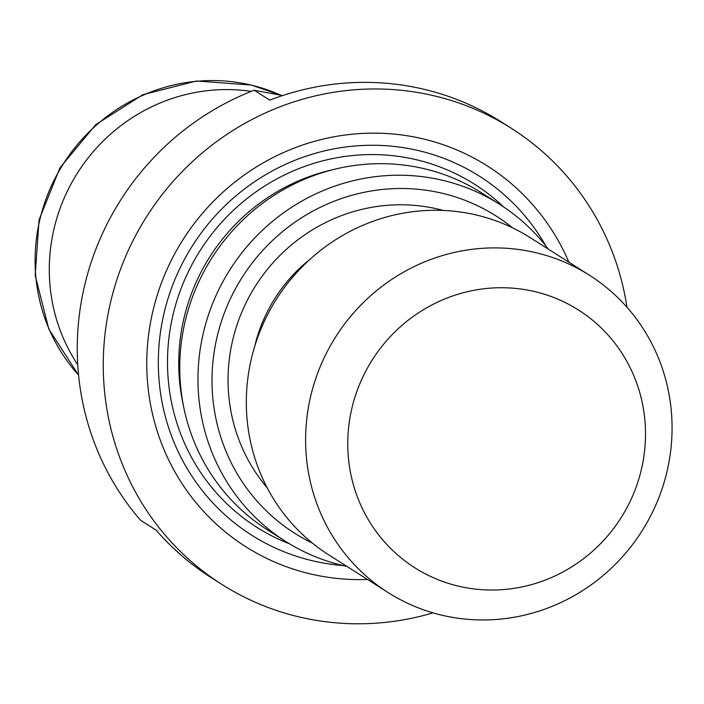 <?xml version="1.0" encoding="UTF-8"?>
<svg xmlns="http://www.w3.org/2000/svg" width="704" height="704" viewBox="0 0 704 704"><rect width="100%" height="100%" fill="white"/><g stroke="black" fill="none" stroke-linecap="round" stroke-linejoin="round"><path stroke-width="1.06" d="M433.039 612.858A270.098 260.647 -57.6 0 1 221.91 584.426A270.098 260.647 -57.6 0 1 126.465 254.531A270.098 260.647 -57.6 0 1 435.415 96.122A270.098 260.647 -57.6 0 1 511.386 128.339A270.098 260.647 -57.6 0 1 626.991 307.278M282.594 95.568L254.17 90.244L269.764 100.144A270.098 260.647 -57.6 0 1 425.014 89.522A270.098 260.647 -57.6 0 1 500.993 121.739L511.386 128.339M254.17 90.244A270.098 260.647 122.4 0 0 140.562 520.247L156.156 530.147A270.098 260.647 122.4 0 0 211.508 577.826L221.91 584.426M535.498 291.773A152.662 147.321 -57.6 0 1 601.656 542.52A152.662 147.321 -57.6 0 1 352.739 482.346A152.662 147.321 -57.6 0 1 535.498 291.773M536.668 252.877A187.898 181.324 -57.6 0 1 589.521 275.29A187.898 181.324 -57.6 0 1 641.925 531.098A187.898 181.324 -57.6 0 1 388.142 592.574A187.898 181.324 -57.6 0 1 321.746 363.079A187.898 181.324 -57.6 0 1 536.668 252.877M388.142 592.574L328.865 554.946A187.898 181.324 -57.6 0 1 262.46 325.45A187.898 181.324 -57.6 0 1 477.382 215.257A187.898 181.324 -57.6 0 1 530.235 237.662L589.521 275.29M312.347 543.057A187.898 181.324 -57.6 0 1 224.198 313.438A187.898 181.324 -57.6 0 1 443.08 193.477A187.898 181.324 -57.6 0 1 512.45 227.779M346.922 566.403A199.637 192.658 -57.6 0 1 285.666 541.438A199.637 192.658 -57.6 0 1 215.116 297.598A199.637 192.658 -57.6 0 1 443.476 180.514A199.637 192.658 -57.6 0 1 499.629 204.327A199.637 192.658 -57.6 0 1 548.302 249.128M285.666 541.438L267.467 529.883A199.637 192.658 -57.6 0 1 196.918 286.053A199.637 192.658 -57.6 0 1 425.278 168.96A199.637 192.658 -57.6 0 1 481.43 192.773L499.629 204.327M343.174 565.567A212.573 205.137 -57.6 0 1 161.902 323.426A212.573 205.137 -57.6 0 1 419.725 150.894A212.573 205.137 -57.6 0 1 545.943 246.092M367.506 579.471A225.474 217.589 -57.6 0 1 148.623 334.567A225.474 217.589 -57.6 0 1 424.054 139.119A225.474 217.589 -57.6 0 1 568.885 262.196M77.739 364.76A176.15 169.99 -57.6 0 1 77.546 172.894A176.15 169.99 -57.6 0 1 251.249 91.397M310.086 259.23A152.662 147.321 122.4 0 0 254.663 346.553M267.203 487.828A171.459 165.458 -57.6 0 1 255.552 285.868A171.459 165.458 -57.6 0 1 443.265 210.443M183.19 404.474A193.767 186.991 -57.6 0 1 332.077 169.893M289.599 543.866A203.166 196.055 -57.6 0 1 178.112 296.912A203.166 196.055 -57.6 0 1 417.331 159.958A203.166 196.055 -57.6 0 1 503.501 206.853M280.878 95.242A176.15 169.99 122.4 0 0 251.715 85.228A176.15 169.99 122.4 0 0 60.755 168.08A176.15 169.99 122.4 0 0 78.566 375.074M280.94 95.251L251.249 85.034L196.478 81.004L142.824 94.706L95.726 124.67L59.928 167.86L39.046 219.886L35.2 275.502L48.822 329.085L78.575 375.17"/></g></svg>
